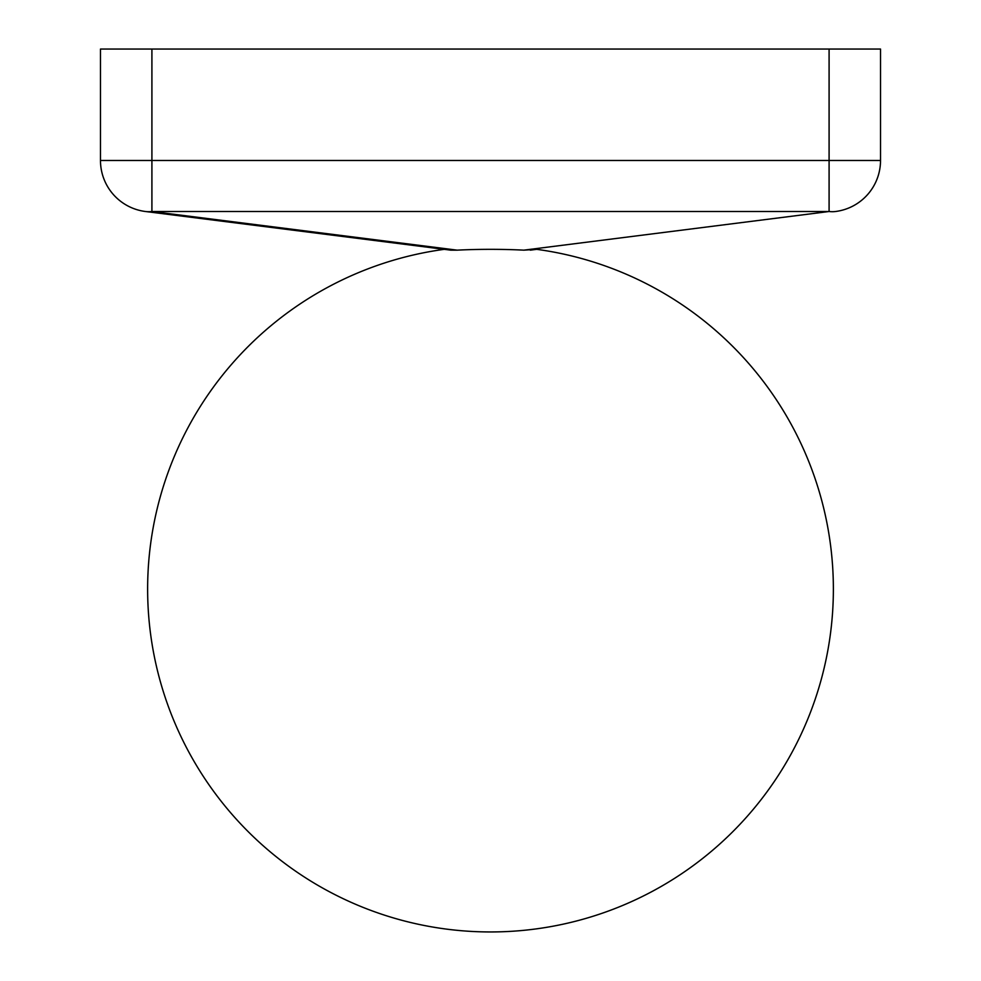 <?xml version="1.0" encoding="UTF-8"?>
<svg xmlns="http://www.w3.org/2000/svg" width="981" height="981" viewBox="0 0 981 981"><rect width="100%" height="100%" fill="white"/><g stroke="black" fill="none" stroke-linecap="round" stroke-linejoin="round"><path stroke-width="1.47" d="M444.27 249.333A342.872 342.872 0 0 0 147.628 589.078A342.872 342.872 0 0 0 490.5 931.95A342.872 342.872 0 0 0 833.372 589.078A342.872 342.872 0 0 0 536.73 249.333L523.817 250.155A88.523 11.122 180 0 0 490.5 249.333A88.523 11.122 180 0 0 457.183 250.155L450.733 250.155L145.458 211.504L450.733 250.155M536.73 249.333L530.267 250.155M835.542 211.504A51.429 36.223 -97.2 0 1 829.092 211.504L829.092 49.05L151.908 49.05L151.908 160.479L880.521 160.479A51.429 51.429 0 0 1 835.542 211.504A51.429 51.429 0 0 0 880.521 160.479L880.521 49.05L829.092 49.05M145.458 211.504A51.429 51.429 0 0 1 100.479 160.479L151.908 160.479L151.908 211.504A51.429 36.223 97.2 0 1 145.458 211.504A51.429 51.429 0 0 1 100.479 160.479L100.479 49.05L151.908 49.05M523.817 250.155L829.092 211.504L151.908 211.504L457.183 250.155"/></g></svg>
